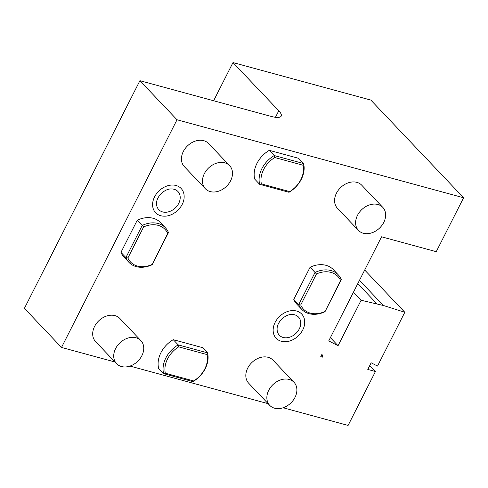 <?xml version="1.0" encoding="UTF-8"?>
<svg xmlns="http://www.w3.org/2000/svg" width="488" height="488" viewBox="0 0 488 488"><rect width="100%" height="100%" fill="white"/><g stroke="black" fill="none" stroke-linecap="round" stroke-linejoin="round"><path stroke-width="0.73" d="M114.973 361.992L61.512 347.438L177.016 119.767L463.6 197.762L436.241 251.686L381.555 236.802L328.735 340.911L338.05 345.717L330.388 337.647M283.131 407.755L348.096 425.432L375.449 371.514L367.793 369.428L371.161 362.798L377.517 366.073L404.814 312.271L383.361 305.482L361.114 300.26L338.05 345.717M268.107 403.668L129.997 366.079M322.946 357.222L320.762 356.63L321.976 354.233L322.946 357.222L321.324 355.514M382.769 207.345L361.742 185.202A16.751 12.822 136.5 0 0 356.887 182.359A16.751 12.822 136.5 0 0 338.349 190.149A16.751 12.822 136.5 0 0 337.446 208.272L358.479 230.415A16.751 12.822 -43.5 0 1 359.381 212.292A16.751 12.822 -43.5 0 1 377.919 204.502A16.751 12.822 136.5 0 1 382.769 207.345A16.751 12.822 136.5 0 1 381.866 225.468A16.751 12.822 136.5 0 1 363.328 233.258A16.751 12.822 -43.5 0 1 358.479 230.415M294.014 382.293L272.981 360.15A16.751 12.822 136.5 0 0 268.132 357.308A16.751 12.822 136.5 0 0 249.594 365.097A16.751 12.822 136.5 0 0 248.691 383.22L269.724 405.363A16.751 12.822 -43.5 0 1 270.626 387.24A16.751 12.822 -43.5 0 1 289.164 379.45A16.751 12.822 136.5 0 1 294.014 382.293A16.751 12.822 136.5 0 1 293.111 400.416A16.751 12.822 136.5 0 1 274.573 408.206A16.751 12.822 -43.5 0 1 269.724 405.363M229.634 165.67L208.602 143.527A16.751 12.822 136.5 0 0 203.752 140.684A16.751 12.822 136.5 0 0 185.214 148.468A16.751 12.822 136.5 0 0 184.311 166.597L205.344 188.74A16.751 12.822 -43.5 0 1 206.247 170.611A16.751 12.822 -43.5 0 1 224.785 162.827A16.751 12.822 136.5 0 1 229.634 165.67A16.751 12.822 136.5 0 1 228.732 183.793A16.751 12.822 136.5 0 1 210.194 191.583A16.751 12.822 -43.5 0 1 205.344 188.74M140.879 340.618L119.847 318.475A16.751 12.822 136.5 0 0 114.997 315.632A16.751 12.822 136.5 0 0 96.459 323.416A16.751 12.822 136.5 0 0 95.556 341.545L116.589 363.688A16.751 12.822 -43.5 0 1 117.492 345.559A16.751 12.822 -43.5 0 1 136.03 337.775A16.751 12.822 136.5 0 1 140.879 340.618A16.751 12.822 136.5 0 1 139.977 358.741A16.751 12.822 136.5 0 1 121.439 366.531A16.751 12.822 -43.5 0 1 116.589 363.688M281.259 341.252A17.605 13.475 -43.5 0 1 275.128 322.391A17.605 13.475 -43.5 0 1 296.588 311.033A17.605 13.475 -43.5 0 1 304.689 322.641C304.597 332.243 294.209 342.112 284.614 341.71A17.605 13.475 -43.5 0 1 281.259 341.252M160.711 215.714A17.605 13.475 -43.5 0 1 154.58 196.847A17.605 13.475 -43.5 0 1 176.04 185.495A17.605 13.475 -43.5 0 1 184.141 197.103C184.049 206.705 173.661 216.568 164.066 216.172A17.605 13.475 -43.5 0 1 160.711 215.714M301.791 309.404A25.126 19.233 136.5 0 0 324.978 311.747L340.539 280.496A23.729 18.166 136.5 0 0 316.474 273.945L315.041 272.45L298.729 304.603A25.126 19.233 136.5 0 0 301.791 309.404L296.838 304.195A25.126 19.233 -43.5 0 1 293.776 299.394L310.087 267.241A25.126 19.233 -43.5 0 1 333.28 269.589L338.227 274.799A25.126 19.233 136.5 0 0 315.041 272.45L310.087 267.241M137.268 220.204A25.126 19.233 -43.5 0 1 160.454 222.552L165.401 227.762A25.126 19.233 136.5 0 0 142.215 225.419L137.268 220.204L120.951 252.357A25.126 19.233 -43.5 0 0 124.019 257.158L128.966 262.367A25.126 19.233 136.5 0 0 152.152 264.716L168.464 232.562A25.126 19.233 136.5 0 0 165.401 227.762M158.649 368.422A25.126 19.233 -43.5 0 1 173.24 339.666L202.593 347.651L207.54 352.861L178.193 344.876A25.126 19.233 136.5 0 0 163.602 373.631L158.649 368.422M298.644 158.326L269.291 150.334A25.126 19.233 -43.5 0 0 254.706 179.096L259.653 184.305L289 192.29A25.126 19.233 136.5 0 0 303.591 163.535L298.644 158.326M353.452 292.19L361.114 300.26M213.622 100.754L232.996 62.568L370.819 100.077L463.6 197.762M364.695 270.029L404.814 312.271M359.473 280.325L383.361 305.482M357.777 283.662L376.797 303.695M375.449 371.514L369.77 365.53M61.512 347.438L24.4 308.367L139.903 80.691L271.163 116.412A22.332 6.057 -153.1 0 0 281.186 116.101A22.332 6.057 -153.1 0 0 278.77 110.758L232.996 62.568M177.016 119.767L139.903 80.691M283.174 337.47A13.194 10.095 -43.5 0 1 277.105 328.766C276.983 321.995 285.389 314.01 292.153 314.479A13.194 10.095 -43.5 0 1 294.667 314.821A13.194 10.095 -43.5 0 1 299.26 328.955A13.194 10.095 -43.5 0 1 283.174 337.47M162.626 211.926A13.194 10.095 -43.5 0 1 156.556 203.228C156.434 196.457 164.84 188.466 171.605 188.935A13.194 10.095 -43.5 0 1 174.118 189.277A13.194 10.095 -43.5 0 1 178.712 203.417A13.194 10.095 -43.5 0 1 162.626 211.926M316.474 273.945L300.718 305.006L298.729 304.603L293.776 299.394M324.978 311.747L341.289 279.594A25.126 19.233 136.5 0 0 338.227 274.799M341.289 279.594L340.539 280.496M300.718 305.006A23.729 18.166 136.5 0 0 324.782 311.558M168.464 232.562L167.713 233.459A23.729 18.166 136.5 0 0 143.649 226.914L142.215 225.419L125.904 257.572A25.126 19.233 136.5 0 0 128.966 262.367M143.649 226.914L127.893 257.975L125.904 257.572L120.951 252.357M152.152 264.716L167.713 233.459M127.893 257.975A23.729 18.166 136.5 0 0 151.957 264.52M178.7 346.858A23.729 18.166 136.5 0 0 165.322 373.222L163.602 373.631L192.949 381.622A25.126 19.233 136.5 0 0 207.54 352.861L207.052 354.575L178.7 346.858L178.193 344.876L173.24 339.666M165.322 373.222L193.681 380.939A23.729 18.166 136.5 0 0 207.052 354.575M192.949 381.622L193.681 380.939M303.103 165.249L303.591 163.535L274.244 155.544A25.126 19.233 136.5 0 0 259.653 184.305L261.373 183.891L289.732 191.613A23.729 18.166 136.5 0 0 303.103 165.249L274.75 157.532A23.729 18.166 136.5 0 0 261.373 183.891M274.75 157.532L274.244 155.544L269.291 150.334M289 192.29L289.732 191.613M275.445 117.303L278.77 110.758"/></g></svg>
